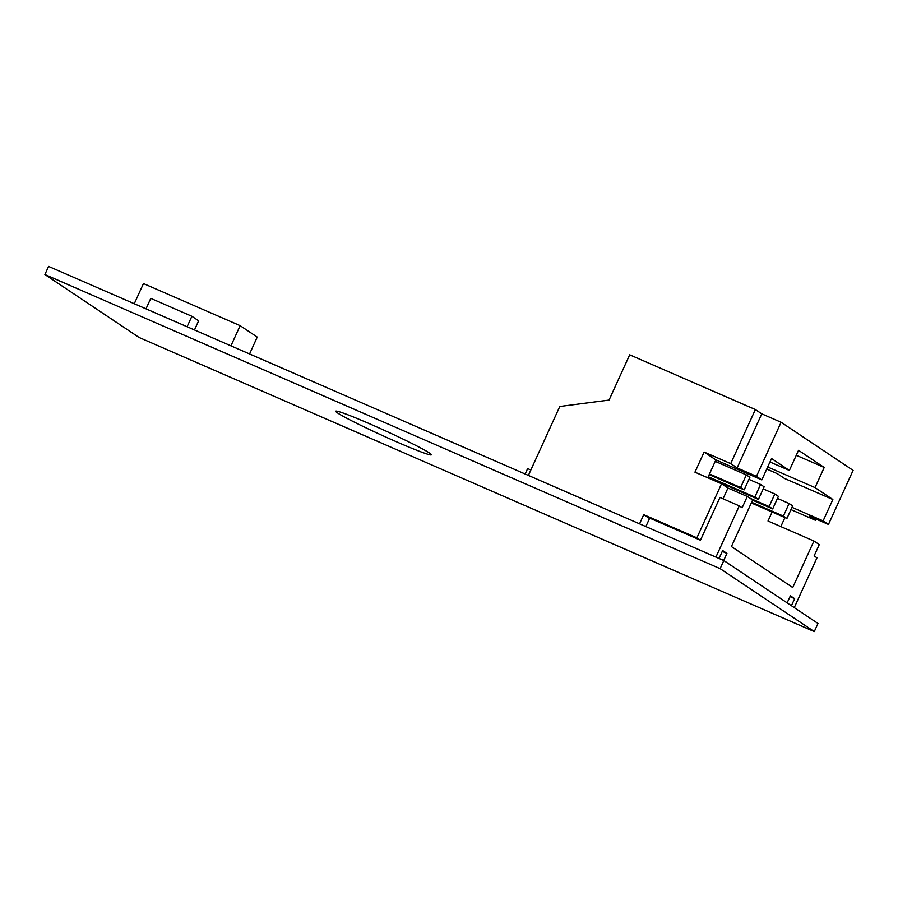 <?xml version="1.0" encoding="UTF-8"?>
<svg xmlns="http://www.w3.org/2000/svg" width="898" height="898" viewBox="0 0 898 898"><rect width="100%" height="100%" fill="white"/><g stroke="black" fill="none" stroke-linecap="round" stroke-linejoin="round"><path stroke-width="1.35" d="M370.01 423.957A52.555 2.75 24.5 0 1 431.377 454.803A52.555 2.75 24.5 0 1 397.084 442.052A52.555 2.75 24.5 0 1 335.729 411.205A52.555 2.75 24.5 0 1 370.01 423.957M48.593 266.414L723.822 560.543L817.977 623.47L814.273 631.586L139.044 337.457L44.9 274.53L48.593 266.414M723.822 560.543L720.129 568.659L814.273 631.586M44.9 274.53L720.129 568.659M134.273 303.737L143.467 283.555L240.136 325.66L257.243 337.087L249.565 353.958M230.943 345.842L240.136 325.66M146.004 308.845L150.785 298.372L191.869 316.276L198.638 320.799L194.462 329.959M191.869 316.276L187.098 326.749M723.687 560.487L726.92 553.404L722.643 550.541L719.04 558.455M791.419 605.723L794.64 598.663L790.363 595.801L787.142 602.861M715.93 557.097L739.279 505.877L742.13 507.785L747.293 496.459L752.636 500.029L731.421 546.568L792.732 587.539L813.936 541.011L819.279 544.581L814.127 555.896L816.978 557.804L794.27 607.62M790.958 509.615L815.53 520.324L816.102 519.078M784.919 517.585L780.822 526.587M792.002 507.336L823.107 520.885L828.45 524.454L853.1 470.372L781.103 422.251L761.773 413.832L755.353 409.544L629.689 354.811L609.057 400.081L559.802 406.48L528.383 475.412M767.7 466.971L815.036 487.592L824.207 467.465L798.535 450.313L789.364 470.44L771.55 458.53L761.807 479.914L715.886 459.911L704.122 452.053L694.951 472.168L721.543 483.753L696.893 537.835L643.72 514.677L639.556 523.826M704.122 452.053L730.714 463.626L755.353 409.544M649.512 518.539L643.72 514.677M726.92 553.404L722.261 551.372M823.107 520.885L832.85 499.501L784.515 478.454L777.387 473.684L766.757 469.048M725.82 464.232L725.157 465.692M772.123 512.006L768.015 521.008L813.936 541.011M715.886 459.911L707.759 477.747M723.047 498.805L727.952 488.041L747.293 496.459M739.279 505.877L719.949 497.458L700.451 540.214L696.893 537.835M645.853 526.576L649.703 518.112L700.451 540.214M794.64 598.663L789.982 596.631M815.53 520.324L809.12 516.036L828.45 524.454M530.853 469.991L527.631 468.588L525.162 474.009M721.543 483.753L727.952 488.041M761.773 413.832L737.123 467.914L730.714 463.626M815.036 487.592L832.85 499.501M737.123 467.914L756.464 476.333L761.807 479.914M789.364 470.44L769.968 461.987M756.464 476.333L781.103 422.251M796.268 455.297L824.207 467.465M709.173 474.638L744.161 489.87L740.603 487.491L709.499 473.942M707.916 477.399L758.417 499.4L754.859 497.021L708.23 476.715M752.569 500.175L772.673 508.93L769.115 506.551L749.785 498.132M751.312 502.936L786.929 518.46L783.37 516.081L751.626 502.251M740.603 487.491L746.328 474.907L715.223 461.359M744.161 489.87L749.897 477.298L746.328 474.907M754.859 497.021L760.584 484.437L748.943 479.375M758.417 499.4L764.153 486.828L760.584 484.437M769.115 506.551L774.839 493.967L763.21 488.905M772.673 508.93L778.409 496.347L774.839 493.967M783.37 516.081L789.095 503.497L777.466 498.424M786.929 518.46L792.665 505.877L789.095 503.497"/></g></svg>
